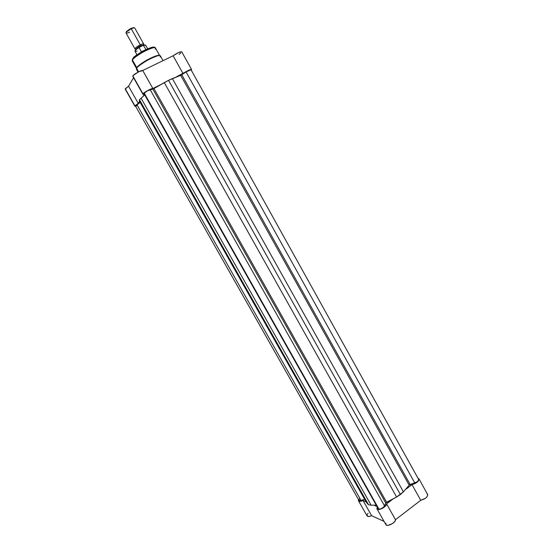<?xml version="1.0" encoding="UTF-8"?>
<svg xmlns="http://www.w3.org/2000/svg" width="553" height="553" viewBox="0 0 553 553"><rect width="100%" height="100%" fill="white"/><g stroke="black" fill="none" stroke-linecap="round" stroke-linejoin="round"><path stroke-width="0.83" d="M419.022 478.939L418.061 478.359L418.98 478.877L419.126 479.603L417.294 482.105L415.123 483.529L412.013 484.615L406.386 488.88L412.013 484.615L420.743 500.285L425.361 498.315L427.082 496.732L427.801 494.831L419.022 478.939C418.918 481.331 416.589 483.225 412.013 484.615L420.743 500.285C425.326 498.944 427.649 497.029 427.69 494.548M366.065 501.82L363.024 500.506L359.153 501.281L358.413 500.555L358.551 499.705L358.503 500.818C359.167 501.633 360.674 501.53 363.024 500.506L371.609 515.679L384.059 521.403L371.609 515.679L363.024 500.506L366.065 501.82M385.959 523.235L385.821 524.5M385.89 524.645L386.692 525.239L388.4 525.281L392.768 523.387L395.07 521.078L395.478 519.702L420.743 500.285L395.478 519.702L386.582 503.88L385.559 505.981L382.185 508.463L379.441 509.41L377.761 509.403L376.856 508.449L377.319 507.06L376.98 508.864C378.003 511.29 387.045 506.603 386.582 503.88L392.319 499.532L386.582 503.88L395.478 519.702C396.01 522.537 386.982 527.196 385.897 524.659L376.98 508.864M427.656 494.486L426.992 494.009M368.084 513.274L367.047 514.788L367.344 516.212L369.404 516.412L371.609 515.679C369.259 516.682 367.738 516.758 367.047 515.894L358.51 500.824M377.022 506.534L374.194 505.318L377.022 506.534M186.057 71.918L414.805 482.976C417.474 481.87 418.745 480.675 418.635 479.396L418.393 480.557L416.685 482.085L410.146 484.49L181.785 74.759L186.057 71.918L414.805 482.976L409.172 485.175L180.665 75.332L181.785 74.759L410.146 484.49L409.172 485.175L180.665 75.332L172.398 78.581L403.414 491.845L409.172 485.175L403.414 491.845L172.398 78.581L168.534 80.337L400.386 494.569L403.414 491.845L396.591 497.016L164.296 82.591L168.534 80.337L400.386 494.569L396.591 497.016L164.296 82.591L153.941 88.549L386.63 502.228L396.591 497.016L385.731 502.967L152.835 89.074L153.941 88.549L386.63 502.228L385.731 502.967L152.835 89.074L150.153 89.662L384.556 505.905L385.731 502.967L384.556 505.905L150.153 89.662C146.987 90.865 144.907 92.137 143.904 93.464L147.354 90.851L153.326 88.888L168.534 80.337L181.19 75.104L186.057 71.918C188.642 70.307 190.294 69.574 191.013 69.713L186.057 71.918M191.027 69.747L418.58 479.313M143.904 93.464L378.245 508.712C380.312 509.458 382.42 508.525 384.556 505.905L383.575 507.184L381.217 508.67L379.441 509.133L378.245 508.705M143.946 93.505L144.437 93.492L378.266 507.889L378.19 508.58M371.091 505.172L376.234 505.145L371.091 505.172L141.05 98.116L371.091 505.172L368.54 504.778L371.091 505.172M144.72 94.902L139.487 99.727L368.54 504.778L367.213 503.493L139.356 100.618L139.487 99.727L368.54 504.778L367.213 503.493L139.425 101.123L139.487 99.727L144.72 94.902M366.48 502.553L139.425 101.123M140.172 102.436L136.888 104.621L361.033 500.444L364.627 499.276L361.033 500.444L136.888 104.621L135.457 105.962L140.172 102.436M358.89 500.306L361.033 500.444L358.89 500.299L135.457 105.962M358.835 500.168L359.491 498.73M135.506 106.003L136.868 105.664M159.637 55.563C158.6 54.692 154.322 56.206 146.808 60.104C140.407 64.037 137.068 66.567 136.785 67.708L136.646 68.344C136.957 67.113 140.6 64.39 147.568 60.173C155.524 56.164 159.796 54.74 160.377 55.908L160.114 57.028M154.114 47.676C155.006 44.192 132.685 56.102 133.1 58.321M132.761 58.777L132.471 60.056C132.748 58.818 136.259 56.15 142.999 52.058C150.713 48.194 154.875 46.86 155.476 48.056L155.241 49.182M134.863 106.176L135.596 106.204L134.932 106.238L135.112 105.658L138.257 103.376L128.545 86.213L133.584 77.731L128.545 86.213L125.199 89.13L134.863 106.176L125.206 89.13M142.909 94.252L144.278 94.128L142.978 94.314L143.248 93.595L146.967 90.955L152.87 88.501L142.736 70.494L173.124 55.784C177.236 52.929 180.105 51.588 181.723 51.775L178.474 52.57L173.124 55.784L142.736 70.494L138.45 71.938L133.073 75.574L132.761 76.286L142.909 94.252L132.768 76.286M132.471 60.056L136.785 67.708L132.471 60.056L132.312 61.051L132.333 59.537C134.586 54.346 154.937 44.088 155.476 48.056C154.764 45.173 134.351 55.798 132.471 60.056M138.05 72.146L136.46 69.332L136.577 68.088C138.706 63.574 159.14 52.632 160.377 55.908C159.727 53.074 138.658 64.086 136.646 68.344L138.623 71.855L136.646 68.344L136.46 69.332L136.785 67.708M138.257 103.376L139.591 101.413L138.257 103.376L128.545 86.213L125.261 88.791L134.946 105.872L138.257 103.376M179.068 54.374L180.783 53.095M176.366 76.881L188.386 70.397L191.214 69.395L191.587 69.533L191.241 70.127L191.573 69.498C190.018 69.429 187.17 70.791 183.043 73.577L176.366 76.881M143.158 96.174L144.402 94.342L143.158 96.174M152.87 88.501L159.686 85.127L152.87 88.501L142.736 70.494C141.506 69.989 133.591 74.296 132.838 75.885L142.999 93.892C143.821 92.427 151.709 88.114 152.87 88.501M154.017 47.544L153.036 47.288M152.732 47.309L148.702 48.422L143.58 50.786L134.462 56.862M133.909 57.394L133.453 57.885M173.124 55.784L183.043 73.577L173.124 55.784M135.001 48.954L135.976 49.058C132.699 49.818 138.188 45.54 140.282 44.855L140.635 45.809C138.243 46.908 136.66 48.139 135.879 49.493C136.66 48.139 138.243 46.908 140.635 45.809L140.282 44.855C142.854 43.59 143.863 43.618 143.324 44.931L143.745 44.046C143.407 43.687 142.252 43.957 140.282 44.855L131.255 28.756C127.847 30.498 126.098 31.894 126.008 32.959L135.001 48.954C135.132 47.973 136.895 46.604 140.282 44.855L131.255 28.756L130.916 28.473L126.575 31.376L126.202 32.268M144.319 45.042L140.635 45.809L143.51 44.945M129.547 32.226C126.457 33.519 125.42 33.436 126.437 31.977L131.255 28.756L133.715 27.892L133.128 27.698L129.354 29.288L126.16 32.129M141.063 46.369L140.635 45.809L141.063 46.369M145.1 44.987L144.755 44.98M143.172 45.367L139.017 47.489L141.388 51.768L146.054 49.549L141.388 51.768L139.031 47.558C136.232 49.3 134.891 50.53 135.001 51.256C134.87 50.351 136.252 49.03 139.156 47.295L143.172 45.367M138.596 47.627L135.298 50.268M146.054 49.549L143.296 45.318L146.054 49.549M147.713 48.816L145.716 45.242L143.697 45.346L145.729 45.284M133.128 27.698L134.04 27.774M133.819 27.671L131.662 28.148L130.916 28.473L131.255 28.756C133.232 27.871 134.407 27.629 134.773 28.037L143.745 44.046M137.054 51.139L134.98 51.222C134.953 50.475 136.301 49.252 139.031 47.558L139.156 47.295M191.013 69.713L418.635 479.396M155.476 48.056L159.582 55.404M160.377 55.908L163.038 60.664M132.333 59.551L132.312 61.051L136.446 68.385M181.723 51.775L191.573 69.498M135.893 49.217L135.934 49.583M126.437 31.977L126.575 31.376M137.006 54.83L135.001 51.256M143.455 45.277L145.716 45.242"/></g></svg>
